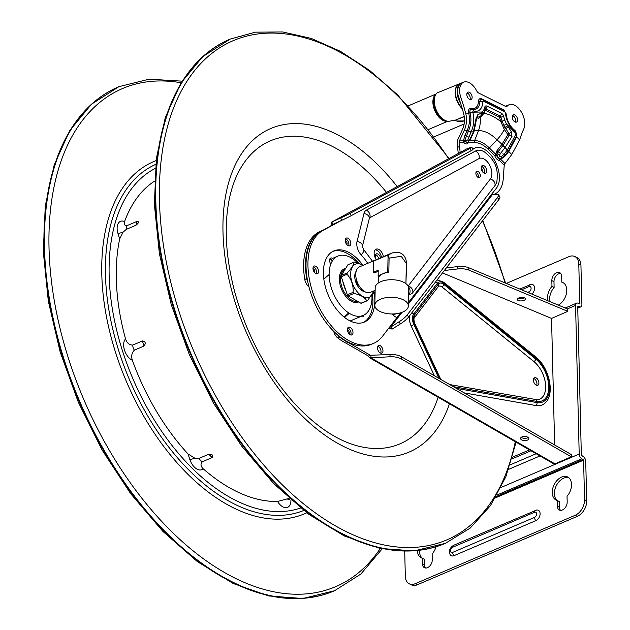 <?xml version="1.0" encoding="UTF-8"?>
<svg xmlns="http://www.w3.org/2000/svg" width="630" height="630" viewBox="0 0 630 630"><rect width="100%" height="100%" fill="white"/><g stroke="black" fill="none" stroke-linecap="round" stroke-linejoin="round"><path stroke-width="0.94" d="M375.567 254.662A4.127 2.41 -113.2 0 1 378.646 258.662M329.884 258.836A4.127 2.41 -113.2 0 1 332.286 261.088M377.803 346.327A4.127 2.41 -113.2 0 1 380.512 349.209A4.127 2.41 -113.2 0 1 380.725 353.162M393.923 313.929A4.127 2.41 -113.2 0 1 393.75 314.354M361.856 316A4.127 2.41 -113.2 0 1 361.604 316.795M333.727 331.372A7.741 4.512 66.8 0 0 337.68 337.885A61.921 36.107 66.8 0 0 346.122 343.224L368.455 356.092L370.385 355.265L390.049 354.532A12.899 6.426 1.2 0 1 401.53 356.808L571.323 454.577L571.276 456.813L554.991 463.869L553.754 463.869L369.416 357.69L368.455 356.092M348.721 312.937L344.027 317.016M322.946 230.226A61.921 36.107 66.8 0 0 322.355 230.47L320.434 231.297A61.921 36.107 66.8 0 0 304.778 279.46A7.741 4.512 66.8 0 0 308.96 286.815M337.696 335.034A7.741 4.512 66.8 0 0 339.609 337.066A61.921 36.107 66.8 0 0 348.051 342.405L370.975 355.603L370.928 357.84L390.002 356.769A12.899 6.426 1.2 0 1 401.483 359.045L571.276 456.813M527.916 437.307A4.127 2.055 -178.8 0 0 523.349 436.558A4.127 2.055 -178.8 0 0 520.553 438.441A4.127 2.055 -178.8 0 0 524.633 440.583A4.127 2.055 -178.8 0 0 528.806 438.614A4.127 2.055 -178.8 0 0 527.916 437.307M528.168 437.48A4.127 2.055 1.2 0 1 521.483 437.511A4.127 2.055 1.2 0 1 521.238 437.33M349.28 313.299L344.531 317.418M323.836 279.129L329.12 274.538M322.355 230.47A61.921 36.107 66.8 0 0 306.7 278.641A7.741 4.512 66.8 0 0 307.873 282.201M349.083 333.813A2.26 1.315 66.8 0 0 349.099 331.789A2.26 1.315 66.8 0 0 347.752 330.089A2.26 1.315 66.8 0 0 347.437 329.97M346.799 244.566A2.26 1.315 66.8 0 0 346.949 242.534A2.26 1.315 66.8 0 0 345.563 240.707A2.26 1.315 66.8 0 0 345.248 240.597M314.598 272.625A2.26 1.315 66.8 0 0 314.677 270.601A2.26 1.315 66.8 0 0 313.315 268.837A2.26 1.315 66.8 0 0 313 268.719M360.848 316.433A4.127 2.41 66.8 0 0 361.195 316.63A4.127 2.41 66.8 0 0 362.723 316.756A4.127 2.41 66.8 0 0 363.786 315.157M392.962 313.968A4.127 2.41 66.8 0 0 393.341 314.189A4.127 2.41 66.8 0 0 394.876 314.323A4.127 2.41 66.8 0 0 395.506 313.803M380.142 345.665A4.127 2.41 66.8 0 0 378.606 345.539A4.127 2.41 66.8 0 0 377.638 349.114A4.127 2.41 66.8 0 0 380.315 352.997A4.127 2.41 66.8 0 0 381.851 353.131A4.127 2.41 66.8 0 0 382.82 349.548A4.127 2.41 66.8 0 0 380.142 345.665M332.223 258.174A4.127 2.41 66.8 0 0 330.687 258.048A4.127 2.41 66.8 0 0 330.813 264.072M380.575 257.835A4.127 2.41 66.8 0 0 377.898 254A4.127 2.41 66.8 0 0 376.362 253.866A4.127 2.41 66.8 0 0 376.118 259.308M346.122 343.224L348.051 342.405M434.353 375.708L411.169 325.93A12.175 7.095 -113.2 0 1 409.555 315.78M436.858 280.255A12.175 7.095 -113.2 0 1 437.763 280.082A12.175 7.095 -113.2 0 1 437.779 280.082A12.167 7.095 66.8 0 0 436.85 280.263M456.325 388.356L537.004 402.601A2.583 1.961 100 0 1 536.02 405.562L536.02 405.562A28.295 16.498 66.8 0 0 544.856 403.224A28.295 16.498 -113.2 0 1 544.848 403.231A28.295 16.498 -113.2 0 1 536.004 405.57L464.2 392.892M554.636 444.969L551.541 318.402L567.819 311.362L468.901 270.097A12.899 5.386 176.1 0 0 457.451 268.971L444.363 270.49M554.991 463.869L370.928 357.84L369.416 357.69M446.347 267.9L457.293 266.632A12.899 5.386 176.1 0 1 468.744 267.758L567.662 309.023L567.819 311.362M524.317 297.809A4.127 1.725 -3.9 0 1 518.269 298.218M524.617 297.935A4.127 1.725 176.1 0 0 519.971 297.636A4.127 1.725 176.1 0 0 517.254 299.463A4.127 1.725 176.1 0 0 518.136 300.431A4.127 1.725 176.1 0 0 522.774 300.731A4.127 1.725 176.1 0 0 525.491 298.904A4.127 1.725 176.1 0 0 524.617 297.935M551.541 318.41L442.496 272.916L551.541 318.41M533.964 361.644A22.011 12.836 -113.2 0 1 545.541 384.513A22.011 12.836 -113.2 0 1 537.24 399.782A22.018 12.836 -113.2 0 0 545.564 384.52A22.018 12.836 -113.2 0 0 533.98 361.628L442 286.973A5.891 3.433 -113.2 0 0 438.338 286.548M533.728 378.504A4.127 2.41 -113.2 0 1 536.437 381.386A4.127 2.41 -113.2 0 1 536.65 385.332M536.059 377.835A4.127 2.41 66.8 0 0 534.524 377.709A4.127 2.41 66.8 0 0 533.555 381.284A4.127 2.41 66.8 0 0 536.24 385.174A4.127 2.41 66.8 0 0 537.776 385.3A4.127 2.41 66.8 0 0 538.745 381.725A4.127 2.41 66.8 0 0 536.059 377.835M506.299 283.421L568.874 256.662A12.899 8.647 116.4 0 1 574.891 256.567L577.033 257.631A12.899 8.647 116.4 0 1 580.931 265.065L581.899 304.597A3.867 2.26 -113.2 0 1 580.852 306.873A3.867 2.26 -113.2 0 1 579.411 306.755L578.127 306.117L577.71 306.479L581.34 455.088L583.073 456.514A3.867 2.26 -113.2 0 1 585.727 461.231L586.695 500.763A12.899 8.647 116.4 0 1 577.34 516.34L417.383 584.75A12.899 8.647 116.4 0 1 411.366 584.845L409.224 583.782A12.899 8.647 116.4 0 1 405.326 576.348L404.712 551.242M574.891 256.567A12.899 8.647 116.4 0 1 578.789 264.002L579.758 303.526L579.143 303.794M501.102 487.431L579.198 454.025L575.568 305.408A3.867 2.26 66.8 0 1 576.615 303.132A3.867 2.26 66.8 0 1 578.056 303.25L579.34 303.888L579.758 303.526M579.198 454.025A3.867 2.26 66.8 0 0 581.852 458.742L583.585 460.168L584.553 499.7A12.899 8.647 116.4 0 1 575.198 515.277L415.241 583.687A12.899 8.647 116.4 0 1 409.224 583.782M425.62 568.032A6.576 4.41 116.4 0 1 424.596 564.992L422.447 563.929L422.313 558.204A12.899 8.647 116.4 0 1 421.242 557.794A12.899 8.647 116.4 0 1 417.359 550.628M435.999 546.793A12.899 8.647 116.4 0 1 432.141 553.998L432.274 559.723A6.576 4.41 116.4 0 1 429.636 566.165A6.576 4.41 116.4 0 1 424.439 567.717A6.576 4.41 116.4 0 1 422.447 563.929M422.423 558.259A12.899 8.647 116.4 0 1 419.501 550.368M424.596 564.992L424.455 559.267L422.313 558.204M560.519 510.339A6.576 4.41 116.4 0 1 559.495 507.3L559.353 501.574L557.211 500.511L557.353 506.237A6.576 4.41 -63.6 0 0 559.338 510.024A6.576 4.41 -63.6 0 0 564.543 508.473A6.576 4.41 -63.6 0 0 567.181 502.031L567.039 496.306A12.899 8.647 -63.6 0 0 567.622 476.997A12.899 8.647 -63.6 0 0 554.14 484.706A12.899 8.647 -63.6 0 0 556.148 500.102A12.899 8.647 -63.6 0 0 557.211 500.511M557.322 500.566A12.899 8.647 116.4 0 1 556.259 485.809A12.899 8.647 116.4 0 1 568.638 477.642M453.758 545.304A3.229 1.882 66.8 0 0 453.411 545.391C449.568 548.116 448.466 551.179 450.119 554.597A5.827 3.906 -63.6 0 0 454.009 555.668A3.229 1.882 -113.2 0 1 452.655 552.4A2.874 1.929 116.4 0 1 450.45 550.77A2.874 1.929 116.4 0 1 452.537 547.297L534.398 512.284A2.874 1.929 116.4 0 1 536.61 513.915A2.874 1.929 116.4 0 1 534.524 517.387L452.655 552.4M534.398 512.284A3.229 1.882 -113.2 0 1 535.272 510.379A3.229 1.882 -113.2 0 1 535.618 510.292A5.827 3.906 116.4 0 1 536.752 509.993A5.827 3.906 116.4 0 1 540.083 514.301A5.827 3.906 116.4 0 1 535.87 520.656L454.009 555.668M524.073 297.73L522.443 298.423M521.569 289.792L528.885 286.666A3.229 1.882 -113.2 0 1 529.759 284.768A3.229 1.882 -113.2 0 1 530.106 284.681A5.827 3.906 116.4 0 1 531.24 284.374A5.827 3.906 116.4 0 1 534.579 287.768A5.827 3.906 116.4 0 1 531.854 294.084M549.919 301.62A12.899 8.647 116.4 0 1 554.116 287.414L553.983 281.681A6.576 4.41 116.4 0 1 560.637 273.381M554.116 287.414L551.974 286.351L551.841 280.618A6.576 4.41 116.4 0 1 554.479 274.176A6.576 4.41 116.4 0 1 559.676 272.625A6.576 4.41 116.4 0 1 561.669 276.412L561.803 282.145A12.899 8.647 116.4 0 1 562.873 282.547A12.899 8.647 116.4 0 1 566.457 293.383A12.899 8.647 116.4 0 1 558.314 305.125M563.834 283.154L561.803 282.145M547.817 300.738A12.899 8.647 116.4 0 1 551.974 286.351M539.989 455.939L508.654 469.342M135.922 225.257L137.041 221.366C139.293 221.524 138.923 222.823 135.922 225.257L126.284 229.383L122.984 232.242L119.661 238.99A174.148 101.548 -113.2 0 0 125.567 338.987A12.254 7.143 66.8 0 0 124.527 350.209A12.254 7.143 66.8 0 0 132.347 360.289C131.079 356.1 131.757 352.721 134.379 350.154L144.018 346.035C146.073 343.224 145.538 341.523 142.396 340.932L132.757 345.059C129.331 345.082 126.937 343.059 125.567 338.987M137.041 221.366L127.402 225.485C124.653 225.808 123.716 224.5 124.582 221.563A174.148 101.548 -113.2 0 1 154.484 181.172M289.162 498.369L277.539 501.448A174.148 101.548 -113.2 0 1 203.183 468.775C200.553 466.176 200.332 463.814 202.506 461.688L212.145 457.569C213.641 455.348 212.507 454.246 208.727 454.254L199.096 458.372L194.835 458.207L188 453.915A174.148 101.548 -113.2 0 1 132.347 360.289M386.497 192.394A164.8 96.091 66.8 0 0 239.557 170.1C235.045 178.258 231.627 187.897 229.304 199.033C223.807 226.516 225.682 257.725 234.927 292.651C246.897 335.128 266.38 371.661 293.375 402.247C314.866 425.667 336.247 440.22 357.509 445.906A164.8 96.091 66.8 0 0 438.134 397.27M355.21 280.137A11.608 6.772 -113.2 0 1 357.832 286.272M371.96 295.572A32.248 18.805 -113.2 0 1 371.999 297.951A32.248 18.805 -113.2 0 1 363.242 315.409A32.248 18.805 -113.2 0 1 357.06 316.213A32.248 18.805 -113.2 0 1 331.451 288.257A32.248 18.805 -113.2 0 1 337.877 256.103A32.248 18.805 -113.2 0 1 357.659 262.899M498.511 107.257L500.724 108.305M493.794 194.449A32.248 18.805 66.8 0 0 494.589 194.142A32.248 18.805 66.8 0 0 503.268 178.55L503.969 168.612A129 75.214 66.8 0 1 504.244 165.296L504.969 163.524L511.765 154.515L519.671 139.915A129 75.214 -113.2 0 1 523.782 128.874A14.836 8.647 66.8 0 0 521.223 111.817A14.836 8.647 66.8 0 0 509.072 104.769A14.836 8.647 66.8 0 0 507.252 106.076A3.867 2.26 -113.2 0 1 506.772 106.415A3.867 2.26 -113.2 0 1 505.339 106.297L478.682 93.051A3.867 2.26 -113.2 0 1 476.713 90.901A14.836 8.647 66.8 0 0 463.641 82.199L461.711 83.026A14.836 8.647 66.8 0 0 458.971 98.461A129 75.214 -113.2 0 1 463.735 113.912C465.074 119.314 464.625 124.567 462.396 129.685L457.774 139.734L457.136 143.679A129 75.214 -113.2 0 1 457.585 147.357L458.27 153.499M509.072 104.769L507.15 105.588A14.836 8.647 66.8 0 0 505.772 106.462M463.641 82.199A14.836 8.647 66.8 0 0 460.9 97.634A129 75.214 -113.2 0 1 465.657 113.093C467.161 119.196 466.641 125.11 464.09 130.835L459.396 140.884L459.065 142.86A129 75.214 66.8 0 1 459.514 146.538L460.176 152.468M512.253 117.085A4 2.331 66.8 0 0 513.741 120.928A4 2.331 66.8 0 0 516.482 122.086A4 2.331 66.8 0 0 517.049 117.487A4 2.331 66.8 0 0 513.332 114.731A4 2.331 66.8 0 0 512.253 117.085M466.814 94.516A4 2.331 66.8 0 0 468.31 98.367A4 2.331 66.8 0 0 471.051 99.516A4 2.331 66.8 0 0 471.618 94.917A4 2.331 66.8 0 0 467.901 92.161A4 2.331 66.8 0 0 466.814 94.516M519.671 139.915L516.584 136.844L508.741 151.491L507.402 149.909L508.473 150.783L504.961 155.287L505.496 155.704L499.314 160.382A1.291 1.008 91.9 0 1 499.968 158.752L501.204 158.382M501.031 158.461L501.307 158.343C498.456 158.831 497.031 157.224 497.023 153.523L496.574 155.366L494.873 155.956L496.944 150.806L501.787 144.561L507.906 134.655A1.291 0.543 139 0 1 508.953 133.71L503.85 125.425L506.449 124.015L511.182 131.528L511.993 136.458L505.055 147.577L507.402 149.909L516.214 133.725A1.512 0.882 66.8 0 0 515.348 131.733A17.191 10.025 66.8 0 1 505.488 113.298A1.512 0.882 66.8 0 0 504.457 111.581L483.785 101.312A1.512 0.882 66.8 0 0 482.816 102.036A17.191 10.025 66.8 0 1 473.618 111.006A1.512 0.882 66.8 0 0 472.839 112.179L472.886 112.423C474.492 119.102 473.902 125.59 471.122 131.89L467.877 139.899A2.583 1.394 -172.7 0 1 464.964 139.923L468.35 131.261L467.043 130.78C469.594 125.118 470.145 119.267 468.712 113.227L465.657 113.093M465.09 141.427A4.189 2.441 66.8 0 0 467.562 142.215L466.121 141.884L464.964 139.923L465.09 141.427A1.291 0.622 -46.5 0 0 463.877 142.782L463.436 140.821L464.869 135.521L466.168 136.017A2.583 0.472 -155 0 0 468.767 137.017M484.446 173.274A4.127 2.41 66.8 0 0 484.793 171.581A4.127 2.41 66.8 0 0 481.501 166.375M496.944 150.806L498.125 151.696L502.945 145.483L509.268 135.261A1.291 0.606 -155 0 1 507.906 134.655L504.284 129.434L500.819 121.59L504.843 120.291L506.449 124.015A55.314 32.248 66.8 0 1 507.591 125.126A25.798 11.907 134.9 0 1 507.363 125.835A2.583 0.449 -29.3 0 1 504.803 127.433M483.801 112.605A1.291 0.929 -154.7 0 0 484.068 113.274L480.17 117.456L477.965 118.511M482.856 172.155A4.127 2.41 66.8 0 0 481.21 168.304M469.917 99.532A4 2.331 66.8 0 0 469.689 95.744A4 2.331 66.8 0 0 467.106 92.964M515.348 122.102A4 2.331 66.8 0 0 515.127 118.314A4 2.331 66.8 0 0 512.537 115.534M504.969 163.524L500.819 159.382L500.819 158.547M504.961 155.287L504.984 155.303C503.693 156.484 505.591 155.468 501.716 158.138L501.669 158.154A2.583 0.567 -118.1 0 0 501.716 158.138A2.583 0.567 -118.1 0 0 501.464 156.579C499.795 157.138 499.204 156.539 499.684 154.799L497.023 153.523L498.125 151.696L500.48 153.476L499.684 154.799M470.972 132.213A2.583 0.52 -155.7 0 1 468.35 131.261L468.499 130.922C471.043 125.094 471.579 119.102 470.106 112.959L469.98 112.353A2.583 0.827 170.9 0 1 472.839 112.179L481.249 112.038A25.798 20.388 89 0 1 481.485 112.983L482.359 112.046A55.314 32.248 66.8 0 0 481.249 112.038M504.244 165.296L499.314 160.382A5.481 3.197 66.8 0 1 494.873 155.956L488.4 149.499A29.145 16.994 66.8 0 0 474.516 142.601A2.583 2.04 89 0 1 474.61 140.632A30.972 18.057 -113.2 0 1 489.36 147.956L495.298 153.877L496.598 154.334M464.79 140.647A1.291 0.795 1.4 0 0 463.436 140.821L459.396 140.884M468.499 130.922A2.583 0.504 -155.5 0 0 471.122 131.89L473.406 131.851L469.618 139.868L469.956 140.112L467.846 142.089M467.933 142.049A1.291 0.937 -154 0 0 468.2 142.711L474.516 142.601M511.993 136.458A2.583 1.221 24.5 0 0 509.268 135.261L508.953 133.71A2.583 1.071 -41.7 0 0 511.182 131.528M503.85 125.425L502.157 121.157A23.294 13.584 66.8 0 1 500.96 117.125A1.213 0.709 66.8 0 0 500.173 115.991L485.762 108.832A1.213 0.709 66.8 0 0 485.281 108.809M483.99 112.132A2.583 1.858 -154.7 0 0 484.234 111.778L482.336 114.613A2.583 2.024 -137.5 0 1 482.257 114.699L480.414 116.266L476.713 117.692A1.291 1.016 -98.2 0 0 476.666 117.731M482.029 114.936L481.186 115.699A2.583 2.047 -129 0 0 481.485 112.983L477.642 114.865L476.516 117.771M470.366 138.513A2.583 0.472 25 0 0 470.87 138.458L473.925 131.764A2.583 0.528 24.1 0 1 473.406 131.851L476.02 118.59M507.591 125.126L516.214 133.725A2.583 1.496 7.5 0 1 516.844 134.883A2.583 1.496 7.5 0 1 516.789 135.088M481.43 115.495L482.336 114.613A2.583 2.024 -137.5 0 0 482.359 112.046L483.824 109.856A20.861 12.167 66.8 0 0 484.738 107.226A3.646 2.126 66.8 0 1 486.998 106.123L501.409 113.282A3.646 2.126 66.8 0 1 503.772 116.684A20.861 12.167 66.8 0 0 504.843 120.291M507.78 150.783L506.189 149.468M504.535 154.988L502.905 153.728M460.239 83.499L437.102 92.933A15.655 9.127 66.8 0 0 436.275 110.037A15.655 9.127 66.8 0 0 449.214 121.251L455.821 120.015L464.247 116.4M464.286 116.7L455.159 120.204M408.618 294.147L409.382 294.194A10.631 6.198 66.8 0 0 412.729 292.659L494.928 185.653A20.262 11.812 66.8 0 0 496.912 181.338C498.125 169.407 496.534 161.501 484.273 151.791A20.262 11.812 66.8 0 0 475.437 151.043L366.282 210.2A10.631 6.198 66.8 0 0 363.975 213.57L357.045 241.424A10.631 6.198 66.8 0 0 361.124 254.827A47.1 27.46 -113.2 0 1 367.731 263.332M374.039 291.501A38.698 22.562 -113.2 0 1 367.896 319.835A38.698 22.562 -113.2 0 1 364.337 322.08A38.698 22.562 -113.2 0 1 328.372 295.368A38.698 22.562 -113.2 0 1 333.9 250.913A38.698 22.562 -113.2 0 1 362.644 264.931M351.831 328.947A4.189 2.441 -113.2 0 1 352.241 334.672A4.189 2.441 -113.2 0 1 351.855 334.916A4.189 2.441 -113.2 0 1 347.957 332.018A4.189 2.441 -113.2 0 1 348.555 327.206A4.189 2.441 -113.2 0 1 351.831 328.947M349.65 239.825A4.189 2.441 -113.2 0 1 350.059 245.542A4.189 2.441 -113.2 0 1 349.674 245.787A4.189 2.441 -113.2 0 1 345.783 242.897A4.189 2.441 -113.2 0 1 346.382 238.077A4.189 2.441 -113.2 0 1 349.65 239.825M317.402 267.829A4.189 2.441 -113.2 0 1 317.811 273.546A4.189 2.441 -113.2 0 1 317.425 273.79A4.189 2.441 -113.2 0 1 313.535 270.9A4.189 2.441 -113.2 0 1 314.134 266.08A4.189 2.441 -113.2 0 1 317.402 267.829M333.018 224.327L332.829 225.091L330.9 225.91L331.624 222.13L466.917 148.822L470.878 147.42A11.608 0.512 155 0 1 471.894 147.176L472.98 149.515A11.608 0.512 155 0 1 471.13 150.704L351.304 215.633A11.608 0.512 155 0 1 341.791 220.287L333.018 224.327L331.789 222.051L332.829 225.091L323.001 230.423A61.921 36.107 66.8 0 0 316.599 302.235A61.921 36.107 66.8 0 0 373.464 343.429A61.921 36.107 66.8 0 0 382.583 336.192L389.986 326.568L390.836 326.978L398.995 321.851A11.608 2.937 -34 0 0 407.224 314.929L497.472 197.489A11.608 2.937 -34 0 0 498.432 194.709A11.608 2.937 -34 0 0 497.031 194.268L492.447 194.56L491.739 194.095L496.448 188.134A23.223 13.537 66.8 0 0 494.881 160.863A23.223 13.537 66.8 0 0 474.847 148.042A23.223 13.537 66.8 0 0 474.083 148.42L472.807 149.137M389.986 326.568L397.026 317.402A8.387 4.89 -113.2 0 1 392.34 313.976M330.9 225.91L321.079 231.241A61.921 36.107 66.8 0 0 314.669 303.061A61.921 36.107 66.8 0 0 371.543 344.256L373.464 343.429M474.847 148.042L472.917 148.869A23.223 13.537 66.8 0 0 472.72 148.956M363.352 322.45A38.698 22.562 66.8 0 0 365.967 320.662A38.698 22.562 66.8 0 0 372.488 294.793M358.753 263.245A38.698 22.562 66.8 0 0 332.955 251.362M350.737 334.955A4.189 2.441 66.8 0 0 350.524 330.923A4.189 2.441 66.8 0 0 347.752 327.986M348.555 245.826A4.189 2.441 66.8 0 0 348.351 241.794A4.189 2.441 66.8 0 0 345.579 238.864M316.307 273.829A4.189 2.441 66.8 0 0 316.102 269.798A4.189 2.441 66.8 0 0 313.33 266.868M471.894 147.176A11.608 0.512 155 0 1 470.035 148.373L350.209 213.294A11.608 0.512 155 0 1 340.704 217.956L331.931 221.988M390.836 326.978L392.23 329.049L400.389 323.922A11.608 2.937 -34 0 0 408.618 317L498.865 199.553A11.608 2.937 -34 0 0 499.826 196.78L498.432 194.709M392.23 329.049L390.695 327.033L401.979 312.346M392.088 329.104L388.726 328.198M397.026 317.402L400.845 312.732M399.806 314.913L399.089 313.212M476.815 176.179A3.355 1.953 66.8 0 0 479.43 177.573A3.355 1.953 66.8 0 0 479.737 177.376A3.355 1.953 66.8 0 0 479.784 173.431A3.355 1.953 66.8 0 0 476.792 171.399A3.355 1.953 66.8 0 0 476.815 176.179M478.264 177.502A3.355 1.953 66.8 0 0 476.036 172.297M376.354 259.639A7.095 4.134 -113.2 0 1 375.204 257.686A7.095 4.134 -113.2 0 1 376.063 249.189A7.095 4.134 -113.2 0 1 383.418 256.623M381.496 257.442A7.095 4.134 66.8 0 0 375.189 249.811M363.975 213.57A5.481 3.528 -166 0 1 369.314 218.484L362.384 246.33L369.314 218.492A5.481 3.528 -166 0 0 369.314 218.484A2.268 1.323 -113.2 0 1 369.802 217.767A5.481 4.449 -118.5 0 0 366.282 210.2M369.802 217.767L478.958 158.618A11.899 6.938 -113.2 0 1 489.384 164.698A11.899 6.938 -113.2 0 1 490.408 178.944L408.209 285.957A2.268 1.323 -113.2 0 1 408.114 286.059M485.604 167.281A4.189 2.441 -113.2 0 1 486.013 173.006A4.189 2.441 -113.2 0 1 485.628 173.25A4.189 2.441 -113.2 0 1 481.73 170.352A4.189 2.441 -113.2 0 1 482.328 165.54A4.189 2.441 -113.2 0 1 485.604 167.281M484.502 173.289A4.189 2.441 66.8 0 0 484.297 169.257A4.189 2.441 66.8 0 0 481.525 166.328M353.989 293.423C360.565 294.871 364.809 297.313 366.731 300.754L360.895 303.243L348.154 295.919L353.989 293.423A20.444 11.923 -113.2 0 1 353.162 292.312C353.477 285.319 351.453 279.303 347.083 274.255A20.444 11.923 -113.2 0 1 347.106 272.987L341.279 275.483L343.618 271.719L347.949 264.75L353.776 262.253A20.444 11.923 -113.2 0 1 354.627 262.104L363.211 265.261A17.931 10.458 -113.2 0 0 362.872 265.08A17.931 10.458 -113.2 0 0 350.697 272.632A17.931 10.458 -113.2 0 0 360.462 294.974A17.931 10.458 -113.2 0 0 374.102 290.769M347.106 272.987C351.658 268.427 353.879 264.852 353.776 262.253M353.162 292.312L347.335 294.808L341.255 276.743A20.444 11.923 -113.2 0 1 341.279 275.483M347.083 274.255L341.255 276.743M348.154 295.919A20.444 11.923 -113.2 0 1 347.335 294.808M374.189 290.737L367.581 300.605L361.754 303.101A20.444 11.923 -113.2 0 1 360.895 303.243M367.581 300.605A20.444 11.923 -113.2 0 1 366.731 300.754M356.147 271.294A11.742 6.843 66.8 0 0 354.824 275.042A11.742 6.843 66.8 0 0 361.258 290.076A11.742 6.843 66.8 0 0 362.352 290.808A11.742 6.843 66.8 0 0 364.872 291.706M361.045 289.91A11.096 6.465 66.8 0 0 361.88 290.454A11.096 6.465 66.8 0 0 364.187 291.296M355.966 272.073A11.096 6.465 66.8 0 0 354.8 275.302M361.927 290.477A11.096 6.465 66.8 0 0 362.1 289.611M355.745 274.751A11.096 6.465 66.8 0 0 354.997 274.278M358.635 301.943A18.057 10.529 -113.2 0 1 358.454 302.022A18.057 10.529 -113.2 0 1 341.673 289.556A18.057 10.529 -113.2 0 1 344.256 268.813A18.057 10.529 -113.2 0 1 345.681 268.396M357.635 301.368A17.254 10.064 -113.2 0 1 342.358 288.257A17.254 10.064 -113.2 0 1 345.106 269.325M345.807 290.273A17.254 10.064 -113.2 0 1 344.972 288.548L343.263 283.453A17.254 10.064 -113.2 0 1 342.901 281.649M378.228 281.579L378.165 273.318M378.213 271.294L374.472 272.892L373.417 272.286L378.228 270.223L378.118 275.814L382.938 273.759A13.868 6.906 -178.8 0 0 379.173 276.428L378.118 275.814M375.149 290.328L370.416 292.344A13.868 8.088 -113.2 0 1 364.723 291.619A13.868 8.088 -113.2 0 1 355.753 274.294A13.868 8.088 -113.2 0 1 359.51 266.844L391.419 253.197M387.552 255.827L391.309 253.252M378.394 275.979L378.315 277.444M406.342 263.49L401.216 256.284L389.096 258.127L388.812 272.302A13.868 6.906 -178.8 0 0 382.938 273.759L387.749 271.695L388.048 257.158A2.583 1.654 -60.1 0 0 387.411 255.741A2.583 1.654 -60.1 0 0 386.166 255.741L373.645 261.103L373.417 272.286M374.842 305.282L375.197 287.721A16.774 8.348 1.2 0 1 386.088 280.153A16.774 8.348 1.2 0 1 404.491 282.705A16.774 8.348 1.2 0 1 408.736 288.406L408.374 305.967A16.774 8.348 1.2 0 1 391.435 313.968A16.774 8.348 1.2 0 1 374.842 305.282A16.774 8.348 1.2 0 1 380.465 299.211A16.774 8.348 1.2 0 1 404.137 300.266A16.774 8.348 1.2 0 1 408.374 305.967M388.812 272.302L387.749 271.695M389.096 258.127L388.489 256.363L387.411 255.741M406.271 266.789A2.583 1.654 119.9 0 1 406.484 267.758L405.956 282.398M390.002 356.769L390.049 354.532M401.483 359.045L401.53 356.808M337.68 337.885L339.609 337.066M304.778 279.46L306.7 278.641M468.744 267.758L468.901 270.097M457.293 266.632L457.451 268.971M434.385 375.724L411.169 325.93M536.02 405.562L464.16 392.876M438.283 286.603A5.891 3.433 -113.2 0 1 438.346 286.54A5.891 3.433 -113.2 0 1 442.016 286.965L533.98 361.628A2.583 1.402 -50.9 0 0 535.744 359.061L443.78 284.39A8.387 4.89 66.8 0 0 438.126 284.256A2.583 1.992 37.6 0 1 438.244 286.658A2.583 1.992 37.6 0 1 438.039 286.87M443.78 284.39A2.583 1.402 129.1 0 1 442.016 286.965L442 286.973M534.909 399.656A2.583 1.961 100 0 1 535.303 399.672A2.583 1.961 100 0 1 536.776 401.389A24.507 14.293 66.8 0 0 548.738 386.426A24.507 14.293 66.8 0 0 535.744 359.061M536.776 401.389L453.387 386.662M440.055 378.992L414.564 324.253L414.973 323.985C413.808 320.733 413.642 318.591 414.461 317.583L438.346 286.54M438.126 284.256L414.343 315.181A8.387 4.89 66.8 0 0 414.564 324.253M537.004 402.601A25.798 15.041 66.8 0 0 549.596 386.851A25.798 15.041 66.8 0 0 535.917 358.045L443.953 283.382A9.678 5.638 66.8 0 0 437.425 283.224L413.642 314.149A9.678 5.638 66.8 0 0 413.902 324.615L411.193 325.915A12.167 7.095 66.8 0 1 409.587 315.74M438.921 378.339L413.902 324.615M411.815 312.834A2.583 1.992 37.6 0 1 413.642 314.149M435.59 281.909A2.583 1.992 37.6 0 1 437.425 283.224M437.787 280.082L443.654 282.201A2.583 1.402 129.1 0 1 443.953 283.382M443.654 282.201L535.618 356.863A2.583 1.402 129.1 0 1 535.917 358.045M414.343 315.181A2.583 1.992 37.6 0 1 414.461 317.583M578.789 264.002L580.931 265.065M584.553 499.7L586.695 500.763M559.495 507.3L557.353 506.237M536.752 509.993L453.411 545.391A3.229 1.882 66.8 0 0 452.537 547.297M534.524 517.387A3.229 1.882 66.8 0 0 535.87 520.656M575.198 515.277L577.34 516.34M415.241 583.687L417.383 584.75M495.463 497.85L583.585 460.168M528.885 286.666A2.874 1.929 116.4 0 1 531.098 288.304A2.874 1.929 116.4 0 1 529.011 291.777L527.68 292.344M536.162 453.734L510.166 464.853M511.985 458.916L531.019 450.773M529.011 291.777A3.229 1.882 66.8 0 0 529.208 292.981M553.983 281.681L551.841 280.618M578.127 306.117L577.734 306.282M579.411 306.755L577.734 307.471M575.568 305.408L567.394 308.905M496.235 496.55L583.144 459.38M497.133 494.975L581.852 458.742M334.294 590.853A274.121 159.839 -113.2 0 1 334.05 590.956A274.121 159.839 -113.2 0 1 79.293 401.767A274.121 159.839 -113.2 0 1 118.464 86.877A274.121 159.839 -113.2 0 1 118.708 86.775M334.53 590.751A274.121 159.839 -113.2 0 1 79.782 401.562A274.121 159.839 -113.2 0 1 118.944 86.664L91.46 104.218L69.772 130.607L54.204 164.926L45.281 205.86L43.305 251.858L48.329 301.171L60.149 351.934L78.317 402.208L102.123 450.056L130.662 493.66L162.847 531.358L197.466 561.692L233.226 583.506L268.797 595.956L302.857 598.5L334.53 590.751L360.84 574.056L382.158 548.864M380.292 548.478A270.9 157.957 -113.2 0 1 83.916 399.79A270.9 157.957 -113.2 0 1 181.125 82.774M127.402 225.485A5.804 3.386 66.8 0 0 126.284 229.383M287.548 499.062A5.804 3.386 66.8 0 0 289.894 499.338L289.162 499.716M212.145 457.569L208.727 454.254M144.018 346.035L142.396 340.932M132.757 345.059A5.804 3.386 66.8 0 0 134.379 350.154M277.539 501.448A12.254 7.143 66.8 0 0 286.406 507.646A12.254 7.143 66.8 0 0 290.926 499.937M188 453.915L189.843 459.514A6.45 0.764 161.8 0 0 194.835 458.207M199.096 458.372A5.804 3.386 66.8 0 0 202.506 461.688M189.843 459.514A12.254 7.143 66.8 0 0 203.183 468.775M124.582 221.563A12.254 7.143 66.8 0 0 117.944 233.376A6.45 0.945 163 0 0 122.984 232.242M117.944 233.376L119.661 238.99M300.573 508.016A184.858 107.793 -113.2 0 1 132.93 378.827A184.858 107.793 -113.2 0 1 155.311 168.375M303.699 510.489A188.213 109.746 -113.2 0 1 129.693 380.213A188.213 109.746 -113.2 0 1 155.689 164.398M156.106 160.619A191.567 111.699 66.8 0 0 126.449 381.599A191.567 111.699 66.8 0 0 306.723 512.804M445.583 543.257A274.121 159.839 -113.2 0 1 445.347 543.359A274.121 159.839 -113.2 0 1 190.591 354.17A274.121 159.839 -113.2 0 1 229.761 39.273A274.121 159.839 -113.2 0 1 229.997 39.17M445.827 543.154A274.121 159.839 -113.2 0 1 191.071 353.966A274.121 159.839 -113.2 0 1 230.241 39.068L202.655 56.684L180.904 83.129L165.304 117.495L156.366 158.445L154.381 204.435L159.398 253.732L171.21 304.471L189.362 354.714L213.153 402.538L241.684 446.119L273.861 483.793L308.487 514.119L344.264 535.941L379.89 548.391L414.036 550.935L445.347 543.359L470.208 528.082L490.423 505.693L505.858 476.752L516.08 442.166M515.293 441.717A271.546 158.335 -113.2 0 1 273.711 476.052A271.546 158.335 -113.2 0 1 182.464 88.854A271.546 158.335 -113.2 0 1 448.607 158.736M482.438 220.941A271.546 158.335 -113.2 0 1 505.016 282.886M449.45 403.791A175.975 102.603 -113.2 0 1 293.265 406.578A175.975 102.603 -113.2 0 1 235.171 165.084A175.975 102.603 -113.2 0 1 397.199 186.59M513.521 116.085L512.261 116.629M512.269 116.519L513.434 116.022M505.457 106.352A14.978 8.733 -113.2 0 1 506.607 105.667L505.244 106.249M435.984 94.146A14.836 8.647 66.8 0 0 432.889 102.375A14.836 8.647 66.8 0 0 447.56 121.22M434.314 98.17A14.191 8.277 66.8 0 0 433.794 102.383A14.191 8.277 66.8 0 0 443.496 119.653M471.744 109.226A1.291 0.953 105.6 0 1 471.224 108.439A5.158 3.008 66.8 0 0 468.665 113.038L470.067 112.809A2.583 0.583 167 0 1 472.878 112.368M471.224 108.439A13.545 7.899 66.8 0 0 478.469 101.367A5.158 3.008 66.8 0 1 481.777 98.894L502.449 109.163A5.158 3.008 66.8 0 1 503.732 110.116M516.364 136.56A1.291 0.835 14.1 0 0 516.584 136.844A5.158 3.008 66.8 0 0 516.718 135.466M505.496 155.704L508.741 151.491L511.765 154.515M464.869 135.521L467.043 130.78L464.09 130.835M507.252 106.076L506.197 106.525M460.9 97.634L458.971 98.461M457.585 147.357L459.514 146.538M459.065 142.86L463.877 142.782A5.481 3.197 66.8 0 0 468.2 142.711M488.4 149.499A2.583 1.189 134.9 0 1 489.36 147.956L497.007 139.797A38.895 22.68 66.8 0 0 478.485 130.591L474.61 140.632L469.523 140.718M480.848 113.518A2.583 2.055 -123.3 0 1 480.414 116.266A1.291 0.984 -123.7 0 0 480.17 117.456A23.223 18.349 -91 0 1 478.485 130.591L474.398 130.662M505.284 147.286L497.007 139.797A23.223 10.718 -45.1 0 0 504.284 129.434L505.488 128.717A2.583 0.575 -31.1 0 0 508.008 127.008M500.819 121.59A55.314 32.248 66.8 0 0 484.068 113.274A24.507 14.293 66.8 0 0 485.147 110.187L499.558 117.345A24.507 14.293 66.8 0 0 500.819 121.59M481.989 99.501A1.291 0.866 116.4 0 1 481.777 98.894M482.446 99.697A3.945 2.3 66.8 0 0 481.572 99.469A3.945 2.3 66.8 0 0 479.918 101.595A1.291 0.669 2.5 0 1 478.469 101.367M472.626 109.431A14.758 8.607 66.8 0 0 473.721 109.549A14.758 8.607 66.8 0 0 479.918 101.595A2.583 1.331 -177.5 0 1 482.816 102.036M473.618 111.006A2.583 1.898 -74.4 0 0 472.39 109.344A2.583 1.898 -74.4 0 0 472.02 109.289A3.945 2.3 66.8 0 0 471.571 109.218A3.945 2.3 66.8 0 0 469.98 112.353M496.574 155.366A4.189 2.441 66.8 0 0 499.968 158.752M472.886 112.423A2.583 0.496 165.6 0 0 470.106 112.959L468.712 113.227M501.409 113.282A2.583 1.733 -63.6 0 1 500.173 115.991A1.291 0.866 116.4 0 0 499.558 117.345L500.96 117.125A2.583 0.599 -13.3 0 1 503.772 116.684M484.95 109.959A1.291 0.827 13.7 0 0 485.147 110.187A1.291 0.866 116.4 0 1 485.762 108.832A2.583 1.733 -63.6 0 0 486.998 106.123M502.74 145.743L505.055 147.577L500.48 153.476M501.464 156.579L503.89 154.46L507.174 150.192M469.618 139.868C468.499 141.293 467.917 141.301 467.877 139.899M516.167 133.922A2.583 1.693 16.9 0 1 516.718 135.474L508.473 150.783L504.984 155.303L503.89 154.46M516.183 133.883A2.583 1.646 14.3 0 1 516.758 135.332A2.583 1.646 14.3 0 1 516.734 135.403M515.348 131.733A2.583 1.512 -54.5 0 0 514.923 130.457C510.048 126.567 507.119 121.047 506.134 113.896L503.677 110.093A2.583 1.733 -63.6 0 1 504.457 111.581M505.488 113.298A2.583 1.024 -5.1 0 1 506.134 113.896M483.785 101.312A2.583 1.733 -63.6 0 0 483.005 99.823L503.677 110.093M485.163 108.903L485.32 108.659A2.583 1.654 -166.3 0 0 484.738 107.226M485.32 108.667L484.234 111.778A2.583 1.858 -154.7 0 0 483.824 109.856M473.555 131.52A2.583 0.504 23.6 0 0 474.067 131.442L476.563 118.7M476.713 117.692A2.583 2.055 -97.8 0 0 477.642 114.865M468.09 93.523L466.83 94.059M466.838 93.949L468.003 93.453M462.294 108.785A15.033 8.765 -113.2 0 1 455.23 94.043A15.033 8.765 -113.2 0 1 459.939 83.625M464.483 120.645A15.482 10.379 116.4 0 1 456.687 121.023L455.065 120.22M460.648 103.446A14.978 8.733 -113.2 0 1 457.112 91.925A14.978 8.733 -113.2 0 1 461.176 83.097L459.53 83.806A14.978 8.733 66.8 0 0 455.569 94.177A14.978 8.733 66.8 0 0 462.113 108.171M408.445 302.534L491.739 194.095M332.829 225.091L341.074 220.618M471.13 150.704L470.035 148.373M351.304 215.633L350.209 213.294M341.791 220.287L340.704 217.956M474.083 148.42L472.736 148.995M323.001 230.423L321.079 231.241M407.224 314.929L408.618 317M398.995 321.851L400.389 323.922M497.472 197.489L498.865 199.553M408.413 303.959L492.447 194.56M478.958 158.618A5.481 4.449 -118.5 0 0 475.437 151.043M490.408 178.944A5.481 4.237 37.5 0 1 494.928 185.653M408.209 285.957A5.481 4.237 37.5 0 1 412.729 292.659M408.547 287.075A5.481 4.276 93.6 0 1 409.382 294.194M357.045 241.424A5.481 3.528 -166 0 1 362.384 246.346L363.573 249.441A5.481 2.307 137.4 0 1 361.124 254.827M389.112 257.764L388.048 257.158M535.618 356.863C549.234 367.345 555.51 394.467 544.856 403.224L544.848 403.231M440.787 379.41L414.973 323.985M537.248 399.782L449.741 384.568M519.766 289.044L531.24 284.374M512.481 457.175L529.499 449.899M577.757 308.196L580.852 306.873M576.615 303.132L565.228 307.999M182.133 81.16L149.192 79.183L118.944 86.664M505.606 283.138L482.777 220.5M449.056 158.492L397.782 95.004L369.526 70.363L340.436 51.337L311.244 38.414L282.665 31.957L255.418 32.162L230.241 39.068M337.877 256.103L332.561 258.379M330.64 259.198L329.624 259.631M363.242 315.409L350.193 320.985M505.669 106.068L504.984 106.116M507.812 105.304L506.607 105.667M428.416 129.536L447.788 121.251M408.303 105.864L436.117 93.972M493.888 194.442L494.589 194.142M516.718 135.474L514.923 130.457M483.005 99.823L481.572 99.469M473.721 109.549L471.571 109.218M469.956 140.112L470.87 138.458M434.007 136.868L464.137 123.984M437.102 92.933C428.723 99.312 438.819 122.913 449.214 121.251M456.687 121.023L464.475 120.913M462.381 82.735L461.176 83.097M331.624 222.13L466.743 148.908M363.573 249.441L372.527 261.285M378.315 277.31L378.197 283.083M406.342 263.395L405.925 283.65M406.342 263.419C406.697 258.276 402.751 249.338 391.285 253.26L391.285 253.26"/></g></svg>
